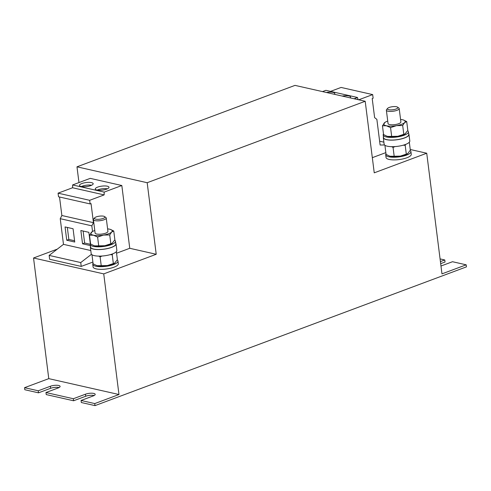 <?xml version="1.0" encoding="UTF-8"?>
<svg xmlns="http://www.w3.org/2000/svg" width="491" height="491" viewBox="0 0 491 491"><rect width="100%" height="100%" fill="white"/><g stroke="black" fill="none" stroke-linecap="round" stroke-linejoin="round"><path stroke-width="0.74" d="M350.144 97.856A6.899 2.019 -7.2 0 0 350.58 97.015A6.899 2.019 -7.2 0 0 348.905 95.948A6.899 2.019 -7.2 0 0 342.227 96.07M334.346 94.284A6.899 2.019 -7.2 0 0 334.782 93.437A6.899 2.019 -7.2 0 0 333.113 92.376A6.899 2.019 -7.2 0 0 326.435 92.492M107.308 186.199A6.899 2.019 -7.2 0 0 99.624 186.531A6.899 2.019 -7.2 0 0 95.297 188.998A6.899 2.019 -7.2 0 0 96.972 190.06A6.899 2.019 -7.2 0 0 104.657 189.735A6.899 2.019 -7.2 0 0 108.984 187.267A6.899 2.019 -7.2 0 0 107.308 186.199M107.425 188.814A6.899 2.019 -7.2 0 0 97.187 190.109M91.51 182.627A6.899 2.019 -7.2 0 0 83.826 182.953A6.899 2.019 -7.2 0 0 79.499 185.42A6.899 2.019 -7.2 0 0 81.175 186.488A6.899 2.019 -7.2 0 0 88.859 186.157A6.899 2.019 -7.2 0 0 93.186 183.689A6.899 2.019 -7.2 0 0 91.51 182.627M91.633 185.236A6.899 2.019 -7.2 0 0 81.389 186.531M104.595 216.58L105.853 217.464A6.469 1.89 172.8 0 1 106.234 217.998A6.469 1.89 172.8 0 1 99.182 220.784A6.469 1.89 172.8 0 1 93.407 219.618A6.469 1.89 172.8 0 1 93.64 219.004L94.64 217.838A5.272 1.541 172.8 0 1 100.201 216.071A5.272 1.541 172.8 0 1 104.595 216.58A5.272 1.541 172.8 0 1 99.151 219.281A5.272 1.541 172.8 0 1 94.64 217.838M106.234 217.998L107.928 231.384A6.469 1.89 172.8 0 1 100.87 234.164A6.469 1.89 172.8 0 1 95.094 233.004L93.407 219.618M90.485 246.396A12.932 3.787 -7.2 0 0 90.356 247.108A12.932 3.787 -7.2 0 0 98.083 249.575A12.932 3.787 -7.2 0 0 111.61 247.39A12.932 3.787 -7.2 0 0 116.023 243.861A12.932 3.787 -7.2 0 0 115.723 243.211M90.356 247.108L91.185 253.651A12.932 3.787 -7.2 0 0 98.906 256.118A12.932 3.787 -7.2 0 0 112.439 253.933A12.932 3.787 -7.2 0 0 116.846 250.41L116.023 243.861M397.55 107.142L398.809 108.026A6.469 1.89 172.8 0 1 399.189 108.56A6.469 1.89 172.8 0 1 392.137 111.347A6.469 1.89 172.8 0 1 386.362 110.18A6.469 1.89 172.8 0 1 386.595 109.567L387.595 108.401A5.272 1.541 172.8 0 1 393.156 106.633A5.272 1.541 172.8 0 1 397.55 107.142A5.272 1.541 172.8 0 1 392.106 109.843A5.272 1.541 172.8 0 1 387.595 108.401M399.189 108.56L400.883 121.946A6.469 1.89 172.8 0 1 393.825 124.726A6.469 1.89 172.8 0 1 388.05 123.566L386.362 110.18M383.44 136.958A12.932 3.787 -7.2 0 0 383.311 137.67A12.932 3.787 -7.2 0 0 391.039 140.138A12.932 3.787 -7.2 0 0 404.566 137.953A12.932 3.787 -7.2 0 0 408.978 134.43A12.932 3.787 -7.2 0 0 408.678 133.773M383.311 137.67L384.14 144.213A12.932 3.787 -7.2 0 0 391.861 146.68A12.932 3.787 -7.2 0 0 405.394 144.495A12.932 3.787 -7.2 0 0 409.801 140.972L408.978 134.43M91.467 254.283L80.739 262.568L81.224 266.417L92.891 262.059M116.557 253.215L129.753 248.286L121.823 185.512L104.19 192.104L72.6 184.954L72.564 187.752L58.073 193.166L58.533 196.787L90.123 203.931L91.044 203.587L93.456 222.662L61.866 215.512L60.24 218.691L63.48 244.352L49.149 255.418L49.634 259.266L81.224 266.417M103.736 273.886L156.218 254.277L147.177 182.713L365.2 101.269L374.24 172.832L426.728 153.229L441.968 273.868L466.192 264.821L466.45 266.865L95.009 405.621L94.751 403.577L118.975 394.525L103.736 273.886L33.535 257.996L57.312 249.115M156.218 254.277L129.753 248.286M93.044 263.256A12.717 3.725 -7.2 0 0 92.744 264.256L93.075 266.914A12.717 3.725 -7.2 0 0 106.16 269.013A12.717 3.725 -7.2 0 0 118.313 263.728L117.975 261.065A12.717 3.725 -7.2 0 0 117.202 259.991M385.846 152.621L372.325 157.672M426.728 153.229L410.237 149.497M386 153.824A12.717 3.725 -7.2 0 0 385.699 154.818L386.036 157.476A12.717 3.725 -7.2 0 0 399.115 159.575A12.717 3.725 -7.2 0 0 411.268 154.291L410.93 151.627A12.717 3.725 -7.2 0 0 410.157 150.559M466.192 264.821L452.506 261.721L440.979 266.024M95.009 405.621L81.316 402.522L81.058 400.478L93.173 395.955A5.929 1.737 -7.2 0 0 95.193 394.334A5.929 1.737 -7.2 0 0 91.651 393.205A5.929 1.737 -7.2 0 0 85.452 394.205L73.337 398.729L45.964 392.536L58.073 388.007A5.929 1.737 -7.2 0 0 60.092 386.392A5.929 1.737 -7.2 0 0 56.551 385.263A5.929 1.737 -7.2 0 0 50.352 386.264L38.237 390.787L24.55 387.687L48.775 378.641L33.535 257.996M94.751 403.577L81.058 400.478M94.174 395.507A5.929 1.737 -7.2 0 0 85.71 396.249L73.595 400.773L73.337 398.729M73.595 400.773L46.222 394.58L45.964 392.536M440.679 263.649L445.036 262.016L444.778 259.972L440.077 258.91M444.778 259.972L440.415 261.605M365.2 101.269L294.999 85.379L76.977 166.823L147.177 182.713M78.971 182.572L76.977 166.823M72.6 184.954L90.234 178.362L121.823 185.512M118.975 394.525L48.775 378.641M59.073 387.559A5.929 1.737 -7.2 0 0 50.61 388.307L38.494 392.831L38.237 390.787M38.494 392.831L24.808 389.731L24.55 387.687M358.725 99.802L372.675 94.591L373.135 98.206L372.209 98.556L374.621 117.631L376.867 119.362L380.108 145.023L384.539 144.98M379.629 141.199L383.882 142.163M354.085 98.752L357.479 97.482L358.092 99.661M322.495 91.602L325.889 90.332L357.479 97.482M330.535 91.381L341.085 87.441L372.675 94.591M59.528 197.008L61.866 215.512M93.456 222.662L91.829 225.842L60.24 218.691M90.313 243.837L88.859 232.323L80.855 230.512L82.537 243.8L90.381 245.574M66.739 240.228L74.742 242.038L73.067 228.745L65.064 226.934L66.739 240.228L68.844 239.442L74.583 240.743M90.792 250.533L63.48 244.352M91.829 225.842L92.541 231.494M80.739 262.568L49.149 255.418M104.19 192.104L104.153 194.896L72.564 187.752M104.153 194.896L89.663 200.31L58.073 193.166M89.663 200.31L90.123 203.931M407.745 153.64L400.355 156.107A10.777 3.155 -7.2 0 0 407.591 153.738L410.329 150.209L409.316 142.212M405.689 144.385L405.192 145.336L403.221 145.201M406.303 154.143L405.192 145.336M395.065 146.582L393.064 147.435L394.175 156.242L400.355 156.107A10.777 3.155 -7.2 0 1 390.241 156.242L394.175 156.242M389.461 156.028A10.777 3.155 -7.2 0 0 390.241 156.242L389.388 156.009A10.777 3.155 -7.2 0 0 389.461 156.028L386.073 154.407L384.956 145.606L385.318 145.539M391.72 146.674L393.064 147.435M405.081 133.902L407.818 130.379L406.708 121.572L404.584 122.627L402.688 125.506L396.507 125.641L390.56 127.605L391.671 136.412L397.851 136.271A10.777 3.155 -7.2 0 0 405.081 133.902A10.777 3.155 -7.2 0 0 405.173 133.847M405.241 133.804L403.798 134.313L402.688 125.506M403.798 134.313L397.851 136.271A10.777 3.155 -7.2 0 1 387.737 136.406L391.671 136.412M386.896 136.179A10.777 3.155 -7.2 0 0 386.951 136.197L383.563 134.577L382.452 125.77L386.392 125.776L390.56 127.605M386.883 136.173L387.737 136.406A10.777 3.155 -7.2 0 1 386.951 136.197M382.452 125.77L385.097 122.302M403.412 119.982L406.708 121.572M400.564 119.442A10.777 3.155 172.8 0 1 402.54 119.743A10.777 3.155 172.8 0 1 403.32 119.951A10.777 3.155 172.8 0 1 404.584 122.627A10.777 3.155 172.8 0 1 396.507 125.641A10.777 3.155 -7.2 0 1 386.392 125.776A10.777 3.155 172.8 0 1 384.349 122.891A10.777 3.155 172.8 0 1 385.19 122.241A10.777 3.155 172.8 0 1 387.737 121.062M383.489 133.988A12.717 3.725 -7.2 0 0 383.195 134.982L383.526 137.64A12.717 3.725 -7.2 0 0 396.611 139.739A12.717 3.725 -7.2 0 0 408.764 134.454L408.426 131.797A12.717 3.725 -7.2 0 0 407.647 130.723M383.195 134.982A12.717 3.725 -7.2 0 0 396.274 137.081A12.717 3.725 -7.2 0 0 408.426 131.797M385.699 154.818A12.717 3.725 -7.2 0 0 398.784 156.917A12.717 3.725 -7.2 0 0 410.93 151.627M114.79 263.078L107.4 265.545A10.777 3.155 -7.2 0 0 114.636 263.176L117.374 259.647L116.361 251.65M112.734 253.822L112.236 254.774L110.266 254.639M113.347 263.581L112.236 254.774M102.11 256.02L100.109 256.873L101.22 265.68L107.4 265.545A10.777 3.155 -7.2 0 1 97.286 265.68L101.22 265.68M96.451 265.447A10.777 3.155 -7.2 0 0 96.506 265.465L93.118 263.845L92.001 255.044L92.363 254.976M96.432 265.447L97.286 265.68A10.777 3.155 -7.2 0 1 96.506 265.465M98.765 256.112L100.109 256.873M112.126 243.34L114.863 239.817L113.752 231.009L111.629 232.059L109.732 234.944L103.552 235.079L97.605 237.043L98.716 245.85L104.896 245.709A10.777 3.155 -7.2 0 0 112.126 243.34A10.777 3.155 -7.2 0 0 112.218 243.284M112.286 243.241L110.843 243.751L109.732 234.944M110.843 243.751L104.896 245.709A10.777 3.155 -7.2 0 1 94.781 245.844L98.716 245.85M93.996 245.635A10.777 3.155 -7.2 0 0 94.781 245.844L93.928 245.61A10.777 3.155 -7.2 0 0 93.996 245.635L90.608 244.015L89.497 235.207L93.437 235.214L97.605 237.043M89.497 235.207L92.142 231.74M107.609 228.88A10.777 3.155 172.8 0 1 109.585 229.18A10.777 3.155 172.8 0 1 110.365 229.389L113.752 231.009M110.365 229.389A10.777 3.155 172.8 0 1 111.629 232.059A10.777 3.155 172.8 0 1 103.552 235.079A10.777 3.155 -7.2 0 1 93.437 235.214A10.777 3.155 172.8 0 1 91.394 232.329A10.777 3.155 172.8 0 1 92.234 231.678A10.777 3.155 172.8 0 1 94.781 230.5M90.534 243.426A12.717 3.725 -7.2 0 0 90.24 244.42L90.571 247.077A12.717 3.725 -7.2 0 0 103.656 249.176A12.717 3.725 -7.2 0 0 115.808 243.892L115.471 241.234A12.717 3.725 -7.2 0 0 114.691 240.16M90.24 244.42A12.717 3.725 -7.2 0 0 103.319 246.519A12.717 3.725 -7.2 0 0 115.471 241.234M92.744 264.256A12.717 3.725 -7.2 0 0 105.829 266.355A12.717 3.725 -7.2 0 0 117.975 261.065M67.328 227.45L68.844 239.442M83.12 231.022L84.636 243.014L82.537 243.8M84.636 243.014L90.227 244.285M50.61 388.307L50.352 386.264M85.71 396.249L85.452 394.205"/></g></svg>
